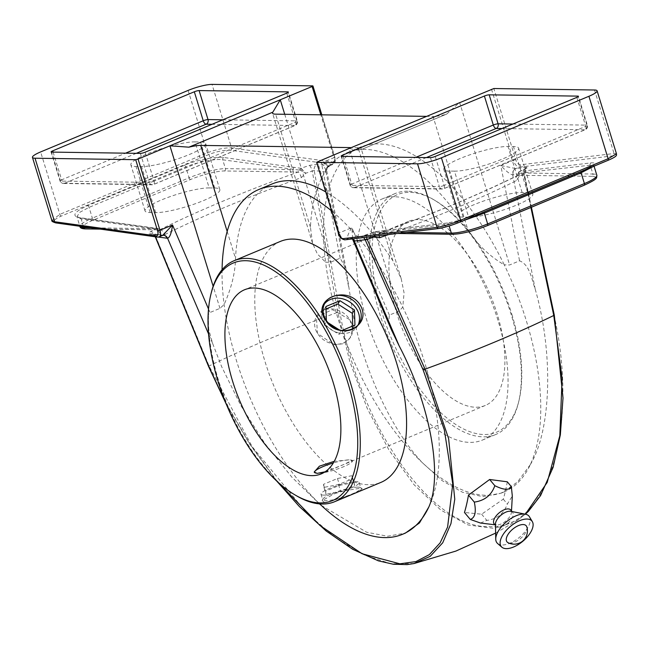 <?xml version="1.0" encoding="UTF-8"?>
<svg xmlns="http://www.w3.org/2000/svg" width="649" height="649" viewBox="0 0 649 649"><rect width="100%" height="100%" fill="white"/><g stroke="black" fill="none" stroke-linecap="round" stroke-linejoin="round"><path stroke-width="0.49" stroke-dasharray="3.25 2.43" d="M480.487 523.029L486.823 520.401C497.037 519.07 503.875 513.602 507.348 503.997L512.321 496.096M414.127 563.519L391.096 563.819L364.835 555.268L336.604 538.402L307.464 513.846L252.323 446.91L209.067 365.987L155.687 236.366L160.206 233.932L164.805 234.581A5.443 3.618 -116.3 0 0 159.508 229.868L100.335 229.121M164.805 234.581A351.052 62.215 162.9 0 1 301.339 177.639L305.801 173.21L312.266 171.052L337.772 312.307L349.835 361.639L367.172 408.245L388.97 450.057L414.046 484.714L440.898 510.13L468.067 524.96L494.149 528.391L517.577 520.174L525.382 514.195M507.283 481.793A223.037 105.398 67.4 0 1 503.275 499.146L481.631 514.203L464.465 512.475M530.898 207.469L523.792 174.151L519.192 176.333L516.166 180.787A351.052 62.215 162.9 0 1 388.264 234.605M481.631 514.203L486.823 520.401M503.275 499.146L507.348 503.997M529.438 516.774A20.849 10.116 -39.9 0 1 509.822 543.278A20.849 10.116 -39.9 0 1 497.564 543.473M526.801 526.858A12.534 6.084 -39.9 0 1 526.81 529.584A12.534 6.084 -39.9 0 1 518.665 539.919A12.534 6.084 -39.9 0 1 507.956 542.645M348.464 238.321A5.443 4.697 -89.2 0 1 350.119 238.005L352.707 239.481L351.88 227.621C347.848 234.046 346.712 237.615 348.464 238.321L359.213 237.088L375.382 231.701L446.553 223.151C452.523 222.745 473.486 216.32 484.673 211.469L581.431 171.117C594.93 165.211 598.151 162.461 591.093 162.867L519.744 171.49L525.885 168.578C528.026 167.515 528.327 167.061 526.777 167.207A5.443 4.73 82.9 0 0 523.954 173.543L554.311 315.219M526.777 167.207L515.728 168.562L500.793 165.511C506.009 171.149 509.984 174.281 512.718 174.914L523.954 173.543L523.792 174.151A5.443 3.78 -115.5 0 1 525.301 168.781A5.443 3.78 -115.5 0 1 525.885 168.578M554.068 315.187C579.403 427.723 547.918 530.403 489.005 526.631C431.09 528.692 359.035 425.063 339.865 312.047L314.205 170.468A5.443 4.64 -81.7 0 1 317.402 164.132L309.459 165.406L300.86 168.286L223.735 157.48C217.172 155.971 195.552 160.271 184.421 165.3L87.672 205.652C74.237 211.801 71.414 215.841 79.194 217.772L157.115 228.61A1.817 1.379 -70.9 0 1 157.934 228.578A1.817 1.379 -70.9 0 1 158.616 229.235L151.712 228.691A1.817 1.541 97.9 0 0 150.487 227.515L150.487 227.515A1.817 1.541 97.9 0 0 149.781 227.612M352.675 312.031L346.014 268.686L340.206 258.197L330.268 262.334L325.587 262.22A186.774 88.256 -112.6 0 0 337.902 318.188A186.774 88.256 -112.6 0 0 422.783 463.086C392.126 431.293 363.221 369.021 352.675 312.031M530.306 464.66L517.496 482.045L501.206 493.135L482.588 496.59L462.469 492.25L442.131 480.641L422.783 463.086A186.774 88.256 -112.6 0 0 504.054 491.95A186.774 88.256 -112.6 0 0 530.306 464.66A186.774 88.256 -112.6 0 0 504.241 264.833L509.619 264.962L519.557 260.817C529.868 264.76 531.734 279.573 535.247 289.316C553.573 353.234 551.415 429.93 530.306 464.66M272.053 183.983A186.774 88.256 -112.6 0 0 235.514 258.521C235.238 272.823 231.433 288.164 224.108 304.543L219.946 308.356L210.008 312.493L208.11 315.033M208.142 327.283L212.564 343.305L221.658 366.677L240.868 405.601L264.889 443.543L291.88 477.177L319.47 503.884M222.063 269.757A186.774 88.256 -112.6 0 0 224.108 304.543A186.774 88.256 -112.6 0 0 236.431 360.511A186.774 88.256 -112.6 0 0 319.722 503.908M321.312 505.409L366.62 532.229L387.542 536.236L405.422 533.089M158.364 237.08L155.484 236.804M428.835 506.983A186.774 88.256 -112.6 0 0 402.761 307.155A186.774 88.256 -112.6 0 0 331.574 210.909M391.42 329.87L388.678 322.302L389.359 315.122L399.297 310.976L402.761 307.155L404.076 292.942L401.196 278.697L392.905 260.825A186.774 88.256 -112.6 0 0 325.741 191.934M392.905 260.825L358.102 147.704A21.758 3.853 162.9 0 1 361.201 148.694A21.758 3.853 162.9 0 1 360.917 149.692L446.715 114.07L459.614 102.412L509.619 264.962M444.857 114.686A21.758 3.853 162.9 0 1 433.029 116.455L467.832 229.576C477.007 244.194 489.143 255.949 504.241 264.833A186.774 88.256 -112.6 0 0 378.107 143.883A186.774 88.256 -112.6 0 0 360.26 147.193A186.774 88.256 -112.6 0 0 325.587 262.22L317.337 253.913L312.534 243.172L310.441 227.272A186.774 88.256 67.4 0 1 346.98 152.726A186.774 88.256 67.4 0 1 364.827 149.416A186.774 88.256 67.4 0 1 467.832 229.576M426.182 116.358L433.029 116.455M358.102 147.704L351.255 147.607M399.297 310.976L349.284 148.426C355.311 150.065 359.189 150.487 360.917 149.692L446.715 114.07M195.025 141.88L200.517 141.961A36.263 6.425 162.9 0 1 205.676 143.599A36.263 6.425 162.9 0 1 181.436 157.569A36.263 6.425 162.9 0 1 141.514 166.566L136.022 166.485A36.263 6.425 162.9 0 1 130.863 164.846A36.263 6.425 162.9 0 1 155.103 150.876A36.263 6.425 162.9 0 1 195.025 141.88L209.189 187.934A36.263 6.425 -17.1 0 0 169.275 196.931A36.263 6.425 -17.1 0 0 145.027 210.901A36.263 6.425 -17.1 0 0 150.195 212.539L155.687 212.621A36.263 6.425 -17.1 0 0 195.6 203.624A36.263 6.425 -17.1 0 0 219.849 189.654A36.263 6.425 -17.1 0 0 214.681 188.015L209.189 187.934M454.462 171.149L448.97 171.068A36.263 6.425 162.9 0 1 443.811 169.43A36.263 6.425 162.9 0 1 468.051 155.46A36.263 6.425 162.9 0 1 507.972 146.463L513.464 146.544A36.263 6.425 162.9 0 1 518.624 148.183A36.263 6.425 162.9 0 1 494.384 162.153A36.263 6.425 162.9 0 1 454.462 171.149L468.635 217.204A36.263 6.425 -17.1 0 0 508.548 208.207A36.263 6.425 -17.1 0 0 532.797 194.238A36.263 6.425 -17.1 0 0 527.629 192.599L522.137 192.518A36.263 6.425 -17.1 0 0 482.223 201.514A36.263 6.425 -17.1 0 0 457.975 215.484A36.263 6.425 -17.1 0 0 463.143 217.123L468.635 217.204M394.373 196.761A130.554 61.696 -112.6 0 0 381.896 199.073A130.554 61.696 -112.6 0 0 370.425 331.022A130.554 61.696 -112.6 0 0 469.933 442.383A130.554 61.696 -112.6 0 0 482.41 440.071A130.554 61.696 -112.6 0 0 493.881 308.121A130.554 61.696 -112.6 0 0 394.373 196.761M407.645 191.22A130.554 61.696 -112.6 0 0 395.168 193.54A130.554 61.696 -112.6 0 0 379.543 313.069A130.554 61.696 -112.6 0 0 483.213 436.842A130.554 61.696 -112.6 0 0 495.69 434.53A130.554 61.696 -112.6 0 0 518.381 403.013A130.554 61.696 -112.6 0 0 511.315 315A130.554 61.696 -112.6 0 0 433.54 199.592A130.554 61.696 -112.6 0 0 407.645 191.22M511.874 314.367A128.745 60.836 67.4 0 1 518.843 401.163A128.745 60.836 67.4 0 1 455.833 424.535A128.745 60.836 67.4 0 1 381.937 312.469A128.745 60.836 67.4 0 1 435.179 200.565A128.745 60.836 67.4 0 1 511.874 314.367M418.045 219.605A99.735 47.126 -112.6 0 0 408.513 221.374A99.735 47.126 -112.6 0 0 399.752 322.164A99.735 47.126 -112.6 0 0 475.766 407.231A99.735 47.126 -112.6 0 0 485.298 405.463A99.735 47.126 -112.6 0 0 494.059 304.673A99.735 47.126 -112.6 0 0 418.045 219.605M349.9 319.77L352.602 329.002L350.119 337.861L343.224 343.751L333.886 344.765L317.45 333.302L316.363 316.59L332.596 309.711L349.9 319.77A19.949 16.679 -147.8 0 1 350.557 337.172A19.949 16.679 -147.8 0 1 334.332 344.067A19.949 16.679 -147.8 0 1 317.45 333.302A19.949 16.679 -147.8 0 1 316.801 315.901A19.949 16.679 -147.8 0 1 333.026 309.005A19.949 16.679 -147.8 0 1 349.9 319.77M325.149 471.799L343.499 464.611L352.318 460.319L349.608 459.849L334.292 461.301M314.294 472.302A19.949 3.537 -17.1 0 0 314.319 472.48A19.949 3.537 -17.1 0 0 317.158 473.381A19.949 3.537 -17.1 0 0 339.119 468.44A19.949 3.537 -17.1 0 0 352.448 460.749A19.949 3.537 -17.1 0 0 349.608 459.849A19.949 3.537 -17.1 0 0 333.367 462.932M296.26 495.658A130.554 61.696 67.4 0 1 218.486 380.249A130.554 61.696 67.4 0 1 211.412 292.237M280.425 241.396A130.554 61.696 -112.6 0 0 268.954 373.345A130.554 61.696 -112.6 0 0 368.462 484.706A130.554 61.696 -112.6 0 0 380.939 482.394M324.841 502.894L322.172 500.582L337.837 491.828L359.765 488.332L362.199 488.689L359.262 491.115L348.829 495.609L324.841 502.894M358.005 487.139A19.949 3.537 162.9 0 1 360.471 487.602A19.949 3.537 162.9 0 1 360.844 488.048A19.949 3.537 162.9 0 1 347.515 495.731A19.949 3.537 162.9 0 1 325.555 500.679A19.949 3.537 162.9 0 1 322.715 499.771A19.949 3.537 162.9 0 1 322.78 499.195A19.949 3.537 162.9 0 1 337.448 491.601A19.949 3.537 162.9 0 1 358.005 487.139M323.851 495.13A19.949 3.537 -17.1 0 0 345.803 490.182A19.949 3.537 -17.1 0 0 359.14 482.499A19.949 3.537 -17.1 0 0 356.301 481.599A19.949 3.537 -17.1 0 0 334.34 486.547A19.949 3.537 -17.1 0 0 321.012 494.23A19.949 3.537 -17.1 0 0 323.851 495.13M358.094 325.027A19.949 16.679 -147.8 0 1 357.315 326.439A19.949 16.679 -147.8 0 1 341.09 333.335A19.949 16.679 -147.8 0 1 324.216 322.577A19.949 16.679 -147.8 0 1 323.559 305.176A19.949 16.679 -147.8 0 1 324.5 303.862M354.086 482.523L354.614 485.557L340.595 491.398L326.066 494.214L325.538 491.179L339.557 485.33L354.086 482.523L351.985 475.701L352.512 478.735L338.502 484.576L323.965 487.383L323.445 484.357L337.456 478.508L351.985 475.701M337.456 478.508L339.557 485.33M323.445 484.357L325.538 491.179M323.965 487.383L326.066 494.214M338.502 484.576L340.595 491.398M352.512 478.735L354.614 485.557M326.39 320.549L326.423 321.653L327.996 322.658M339.305 329.895L340.936 330.941L342.007 330.495M326.009 308.973L323.81 309.889L324.305 325.019L326.423 321.653M323.81 309.889L325.928 306.523M324.305 325.019L338.81 334.308L352.829 328.459L352.748 326.009M352.829 328.459L354.946 325.092M338.81 334.308L340.936 330.941M616.477 153.813L614.051 153.513L520.255 164.814A5.443 2.572 67.4 0 1 515.744 159.67L493.857 88.524M312.68 85.871L334.568 157.017A5.443 2.572 67.4 0 1 333.197 162.08L231.563 147.907C224.911 147.574 216.831 149.221 207.331 152.856L59.838 214.373L51.847 220.441M309.459 165.406A5.443 1.201 -108.3 0 1 312.266 171.052L314.205 170.468L326.049 172.18L326.78 170.987L321.442 162.883C328.005 164.692 330.544 165.673 329.051 165.828L317.402 164.132M155.687 236.366L155.435 236.69L155.687 236.366A5.443 3.74 -118.5 0 0 150.454 231.725C148.361 232.942 148.159 233.705 149.846 234.021L162.68 235.384M159.094 236.877A7.253 3.423 67.4 0 1 158.145 236.982L56.504 222.818C52.188 221.739 53.753 219.5 61.217 216.085L208.71 154.567C217.261 151.306 224.538 149.854 230.549 150.227L332.183 164.392L328.8 165.803A5.443 4.64 -81.7 0 0 325.595 172.139M513.156 174.889A5.443 4.73 82.9 0 1 515.979 168.545L519.362 167.134L613.167 155.825C617.094 155.606 615.301 157.131 607.797 160.408M346.014 268.686L326.78 170.987C326.163 169.121 327.088 167.385 329.562 165.779L329.051 165.828A5.443 4.697 -89.2 0 0 326.049 172.18L348.57 286.582M90.901 227.807L151.712 228.691L81.125 218.851L76.915 216.685L79.868 212.264L89.043 207.372L185.801 167.012C196.241 162.291 216.547 158.324 222.721 159.8L299.765 170.168L298.151 172.042A356.496 63.172 -17.1 0 0 159.508 229.868L157.18 228.399A1.817 1.525 97.1 0 0 156.498 228.497L150.454 231.725M83.567 226.785L81.125 218.851A1.817 1.541 97.9 0 0 79.908 217.675L76.915 216.669L79.868 226.266M381.409 231.003A1.817 1.582 -96.9 0 1 383.47 232.091L376.964 232.431L379.673 233.096A356.496 63.172 -17.1 0 0 518.316 175.271L518.77 173.372L590.209 165.179L593.843 165.495L593.308 166.477M463.516 220.603L448.613 224.238L449.149 225.966M158.259 229.186A1.817 1.525 97.1 0 0 157.18 228.399L79.9 217.675A1.817 1.541 97.9 0 0 79.194 217.772M223.735 157.48A1.817 1.541 -82.1 0 0 222.721 159.8L225.438 168.643L293.307 169.64A1.817 1.541 -82.1 0 1 294.322 167.32M301.306 168.472L305.801 173.21L300.098 170.225A1.817 1.493 -62.7 0 1 301.306 168.472L300.86 168.286A1.817 1.558 98.8 0 0 299.765 170.168M446.553 223.151A1.817 1.582 -96.9 0 1 446.918 223.053L375.763 231.604A1.817 1.598 -96.4 0 1 377.272 232.391M375.025 231.807L373.605 237.055L376.964 232.431A1.817 1.655 61.2 0 0 375.025 231.807L375.382 231.701A1.817 1.598 -96.4 0 1 375.763 231.604L366.734 234.914A5.443 1.168 -110.5 0 0 366.612 237.209M525.95 170.711A1.817 1.582 83.1 0 0 525.065 173.032L592.926 174.029A1.817 1.566 90.8 0 1 591.977 176.35A25.749 4.559 162.9 0 1 584.027 185.273M518.77 173.372A1.817 1.566 -97.4 0 1 519.744 171.49L519.216 171.669L519.192 176.333L517.732 174.046L517.472 175.514A5.443 3.618 -116.3 0 0 516.166 180.787M359.213 237.088A5.443 4.77 -96.6 0 1 360.349 236.796L360.349 236.796A5.443 4.77 -96.6 0 1 363.399 237.599M366.88 234.897A5.443 1.168 -110.5 0 0 366.734 234.914L360.349 236.796L349.843 238.013A5.443 4.77 -96.6 0 1 349.852 238.013A5.443 4.77 -96.6 0 1 352.951 238.856M452.783 234.281A1.817 1.566 -89.2 0 0 453.335 234.175L379.673 233.096A5.443 1.371 -109.8 0 0 379.405 233.096A5.443 1.371 -109.8 0 0 379.138 235.701M591.977 176.35L518.316 175.271A5.443 3.618 -116.3 0 0 517.472 175.514C478.427 194.781 432.404 213.975 379.405 233.096L397.634 233.47M531.409 207.258L524.197 173.551C523.865 171.717 524.473 169.997 526.023 168.399L519.176 171.685A1.817 1.533 -117.4 0 0 518.446 173.421L517.732 174.046L519.176 171.685A1.817 1.533 -117.4 0 1 519.216 171.669L519.744 171.49M155.435 236.69A5.443 4.6 97.5 0 0 151.939 233.729L151.939 233.729A5.443 4.6 97.5 0 0 149.846 234.021M159.281 229.981L159.824 230.119L160.206 233.932L157.115 228.61M301.339 177.639A5.443 1.371 -109.8 0 0 298.151 172.042L224.489 170.963A25.749 4.559 162.9 0 0 190.555 179.513L93.797 219.865A25.749 4.559 162.9 0 0 85.846 228.789L159.508 229.868M511.388 511.428A10.83 5.257 -39.9 0 1 511.42 512.28A10.83 5.257 -39.9 0 1 500.817 524.092A10.83 5.257 -39.9 0 1 496.298 524.944A10.83 5.257 -39.9 0 1 495.463 524.757M495.471 524.846L496.298 524.944L495.455 524.141A10.733 5.208 140.1 0 0 502.699 526.258A10.733 5.208 140.1 0 0 512.134 517.902A10.733 5.208 140.1 0 0 510.779 511.307L511.42 512.28L511.469 511.444M208.621 366.555A1.817 0.462 157.6 0 1 209.067 365.987A351.052 62.215 162.9 0 1 337.772 312.307L339.865 312.047M535.247 289.316L512.718 174.914A5.443 4.697 90.8 0 1 515.728 168.562M284.724 114.281L330.268 262.334M340.206 258.197L321.442 162.883L334.008 157.642L320.833 114.816M219.946 308.356L213.156 286.282M208.507 308.997L210.008 312.493M212.564 343.305L208.556 333.951M225.738 402.81L250.019 444.208L277.65 481.874M389.359 315.122L351.88 227.621L339.313 232.861L317.426 161.715M230.549 150.227A1.817 1.541 97.9 0 0 231.563 147.907L212.02 84.394M188.121 90.414L207.331 152.856A1.817 0.86 67.4 0 0 208.71 154.567M61.217 216.085A1.817 0.86 67.4 0 1 59.838 214.373L40.627 151.931M491.471 89.124L513.359 160.271L500.793 165.511L519.557 260.817M594.516 90L614.051 153.513A1.817 1.582 -96.9 0 1 613.167 155.825M310.441 227.272L275.638 114.151M227.166 231.385L235.514 258.521M576.815 97.382L585.739 126.377L444.143 185.436L435.219 156.433M430.441 157.642L439.365 186.636L350.606 185.338L341.682 156.336M343.199 156.36L351.726 184.081L415.636 157.423M512.905 124.04L586.858 125.119L578.121 96.709M140.371 153.391L149.294 182.385L60.535 181.087L51.612 152.093M53.129 152.109L61.655 179.83L125.565 153.172M222.834 119.789L296.788 120.868L288.042 92.466M286.744 93.132L295.668 122.126L154.073 181.185L145.149 152.191M444.143 185.436A3.626 0.641 162.9 0 1 439.365 186.636A3.626 3.131 90.8 0 0 442.261 189.029A3.626 3.131 90.8 0 0 443.364 188.818A3.626 1.712 -112.6 0 0 443.713 188.754A3.626 1.712 -112.6 0 0 444.143 185.436M341.163 156.174L350.087 185.176A3.626 3.626 0 0 0 353.502 187.731A3.626 3.131 90.8 0 1 350.606 185.338A3.626 0.641 162.9 0 1 350.087 185.176A3.626 0.641 162.9 0 1 351.726 184.081A3.626 1.712 -112.6 0 0 354.605 187.52L443.364 188.818L584.96 129.759A3.626 1.712 -112.6 0 0 585.301 129.695A3.626 1.712 -112.6 0 0 585.739 126.377A3.626 0.641 162.9 0 0 587.369 125.281A3.626 0.641 162.9 0 0 586.858 125.119A3.626 3.131 90.8 0 1 584.96 129.759L502.091 128.551M154.073 181.185A3.626 0.641 162.9 0 1 149.294 182.385A3.626 3.131 90.8 0 0 152.191 184.787A3.626 3.131 90.8 0 0 153.294 184.567A3.626 1.712 -112.6 0 0 153.635 184.503A3.626 1.712 -112.6 0 0 154.073 181.185M51.093 151.923L60.016 180.925A3.626 3.626 0 0 0 63.432 183.48A3.626 3.131 90.8 0 1 60.535 181.087A3.626 0.641 162.9 0 1 60.016 180.925A3.626 0.641 162.9 0 1 61.655 179.83A3.626 1.712 -112.6 0 0 64.535 183.269L153.294 184.567L294.881 125.508A3.626 1.712 -112.6 0 0 295.23 125.452A3.626 1.712 -112.6 0 0 295.668 122.126A3.626 0.641 162.9 0 0 297.299 121.038A3.626 0.641 162.9 0 0 296.788 120.868A3.626 3.131 90.8 0 1 294.881 125.508L212.02 124.3M136.306 153.334L64.535 183.269A3.626 3.131 90.8 0 1 63.432 183.48L152.191 184.787A3.626 3.626 0 0 0 153.635 184.503L295.23 125.452A3.626 3.626 0 0 0 297.299 121.038L288.383 92.036M426.385 157.577L354.605 187.52A3.626 3.131 90.8 0 1 353.502 187.731L442.261 189.029A3.626 3.626 0 0 0 443.713 188.754L585.301 129.695A3.626 3.626 0 0 0 587.369 125.281L578.454 96.287M214.681 188.015L200.517 141.961M155.687 212.621L141.514 166.566M150.195 212.539L136.022 166.485M463.143 217.123L448.97 171.068M522.137 192.518L507.972 146.463M527.629 192.599L513.464 146.544M163.548 235.271A5.443 4.6 97.5 0 0 161.536 235.571L158.145 236.982M438.813 228.505A1.817 1.582 83.1 0 0 439.13 228.416L345.325 239.724L348.716 238.313A5.443 4.77 -96.6 0 1 349.843 238.013L350.119 238.005A5.443 4.697 -89.2 0 1 352.642 238.897M344.952 239.822A1.817 1.582 83.1 0 0 345.325 239.724A7.253 3.423 67.4 0 1 339.313 232.861L338.494 233.405M515.744 159.67L513.359 160.271A7.253 3.423 -112.6 0 0 519.362 167.134A1.817 1.582 -96.9 0 0 520.255 164.814M333.197 162.08A1.817 1.541 97.9 0 1 332.183 164.392A7.253 3.423 -112.6 0 0 333.14 164.286A7.253 3.423 -112.6 0 0 334.008 157.642L334.568 157.017M184.421 165.3A1.817 0.86 -112.6 0 1 185.801 167.012L189.11 177.794A27.566 4.884 -17.1 0 1 225.438 168.643A1.817 1.566 -89.2 0 1 224.489 170.963M87.672 205.652A1.817 0.86 -112.6 0 1 89.043 207.372L92.361 218.145A27.566 4.884 -17.1 0 0 79.924 226.452M190.555 179.513A1.817 0.86 -112.6 0 1 189.11 177.794L92.361 218.145A1.817 0.86 -112.6 0 0 93.797 219.865M85.295 228.902A1.817 1.566 90.8 0 0 85.846 228.789M56.504 222.818A1.817 1.541 -82.1 0 1 55.798 222.907M591.093 162.867A1.817 1.582 83.1 0 0 590.209 165.179L592.926 174.029A27.566 4.884 -17.1 0 1 596.853 175.271M484.673 211.469A1.817 0.86 -112.6 0 0 484.568 211.493C469.268 217.61 456.718 221.463 446.918 223.053L446.918 223.053A1.817 1.582 -96.9 0 1 448.613 224.238L383.47 232.091L406.339 232.423M581.431 171.117A1.817 0.86 -112.6 0 0 581.317 171.141L484.56 211.501A1.817 0.86 -112.6 0 0 484.56 211.501A1.817 0.86 -112.6 0 0 484.243 211.963M594.046 166.16L593.908 164.554C596.066 163.386 588.01 168.772 581.317 171.141L581.317 171.141A1.817 0.86 -112.6 0 0 580.993 171.612M162.858 235.303A5.443 4.697 90.8 0 0 161.796 235.587M495.625 533.105L517.577 520.174L525.398 514.203M312.534 243.172L272.539 113.169M401.196 278.697L361.201 148.694M219.849 189.654L205.676 143.599M145.027 210.901L130.863 164.846M457.975 215.484L443.811 169.43M532.797 194.238L518.624 148.183M504.054 491.95L501.206 493.135M360.26 147.193L346.98 152.726M395.168 193.54L381.896 199.073M518.843 401.163L518.381 403.013M485.298 405.463L321.279 473.875M316.363 316.59L316.801 315.901M408.513 221.374L244.503 289.779M314.189 472.05L314.319 472.48M360.471 487.602L362.199 488.689M359.14 482.499L360.844 488.048M323.559 305.176L325.287 302.442M357.315 326.439L359.035 323.705M321.012 494.23L322.715 499.771M495.69 434.53L482.41 440.071M352.318 460.319L352.448 460.749M322.78 499.195L322.172 500.582M350.119 337.861L350.557 337.172M329.562 165.779L333.14 164.286C335.298 163.045 335.858 160.644 334.827 157.099L321.823 114.824M435.179 200.565L433.54 199.592M163.629 235.279L151.939 233.729C152.377 233.307 153.448 234.248 155.152 236.544L155.241 236.771M226.533 404.749L249.792 444.232L276.531 480.844"/><path stroke-width="0.97" d="M470.306 519.451L464.465 512.475A219.881 103.905 -112.6 0 0 468.464 495.122L489.63 479.497L494.83 485.695C491.471 495.211 484.633 500.679 474.305 502.099C476.398 511.972 475.06 517.756 470.306 519.451L480.487 523.029L495.471 524.846M468.464 495.122L474.305 502.099M379.138 235.701A5.443 1.371 -109.8 0 0 379.641 237.729L373.605 237.055L367.212 239.465L425.054 369.151L448.629 438.675L454.771 499.195L450.958 523.613L442.715 542.791L430.23 556.307L414.03 563.543L407.134 564.606L393.367 564.249L378.367 560.841L352.756 549.322L326.212 531.036L299.432 506.601L276.531 480.844M525.382 514.195L547.196 482.418L559.811 435.771L562.099 378.545L553.767 315.471L530.898 207.469M489.63 479.497L507.283 481.793L511.347 486.653C509.311 490.425 503.811 490.109 494.83 485.695M511.469 511.444L512.321 496.096L511.347 486.653M501.855 547.188L497.564 543.473A20.849 10.116 -39.9 0 1 495.739 539.165A20.849 10.116 -39.9 0 1 516.166 515.752A20.849 10.116 -39.9 0 1 525.52 514.219A20.849 10.116 -39.9 0 1 529.438 516.774L532.342 521.65A19.949 9.678 -39.9 0 1 513.578 547.002A19.949 9.678 -39.9 0 1 501.855 547.188A19.949 9.678 -39.9 0 1 503.429 534.046A19.949 9.678 -39.9 0 1 519.646 520.676A19.949 9.678 -39.9 0 1 532.342 521.65M507.956 542.645A12.534 6.084 -39.9 0 1 506.415 538.094A12.534 6.084 -39.9 0 1 516.596 526.501A12.534 6.084 -39.9 0 1 526.801 526.858A13.296 13.296 0 0 1 507.956 542.645M320.833 114.816L312.12 86.495L138.075 159.086L159.962 230.233L172.529 224.992C171.523 233.032 169.868 237.453 167.58 238.272L158.364 237.08M125.565 153.172L203.242 120.771L194.327 91.777L52.731 150.836A3.626 0.641 162.9 0 0 51.093 151.923A3.626 0.641 162.9 0 0 51.612 152.093L140.371 153.391A3.626 0.641 162.9 0 0 145.149 152.191L286.744 93.132A3.626 0.641 162.9 0 0 288.383 92.036A3.626 0.641 162.9 0 0 287.864 91.874L199.105 90.576L208.021 119.57L222.834 119.789M194.327 91.777A3.626 0.641 162.9 0 1 199.105 90.576M312.12 86.495L312.68 85.871L212.02 84.394A18.131 3.213 -17.1 0 0 188.121 90.414L40.627 151.931A18.131 3.213 -17.1 0 0 32.45 157.399A18.131 3.213 -17.1 0 0 35.03 158.218L54.573 221.731L156.206 235.895A5.443 2.572 -112.6 0 0 157.577 230.833L135.69 159.686L35.03 158.218M135.69 159.686L138.075 159.086M208.11 315.033L208.142 327.283M319.47 503.884L321.312 505.409A186.774 88.256 -112.6 0 0 402.575 534.273A186.774 88.256 -112.6 0 0 428.835 506.983C443.04 475.133 430.092 404.741 399.232 346.039L391.42 329.87L352.707 239.473L354.249 241.006L399.232 346.039M319.722 503.908A186.774 88.256 -112.6 0 0 321.312 505.409M402.575 534.273L405.422 533.089L419.481 522.924L428.835 506.983M155.435 236.69L208.889 366.677L225.738 402.81M277.65 481.874L319.957 525.479L362.126 553.767L399.881 563.819L415.92 561.588L429.37 554.603L440.071 542.945L447.607 527.061L452.751 484.024L444.322 429.857L423.091 369.816L365.184 239.765L354.249 241.006A5.443 4.697 -89.2 0 0 352.642 238.897M349.284 148.426L316.607 162.258L338.754 233.494A5.443 2.572 -112.6 0 0 343.264 238.637L437.061 227.328C443.324 226.371 451.177 224.01 460.636 220.238L608.129 158.721L616.477 153.813L597.096 90.819A18.131 3.213 -17.1 0 0 594.516 90L493.857 88.524L349.284 148.426M415.636 157.423L493.313 125.022L484.397 96.028L342.802 155.079A3.626 0.641 162.9 0 0 341.163 156.174A3.626 0.641 162.9 0 0 341.682 156.336L430.441 157.642A3.626 0.641 162.9 0 0 435.219 156.433L576.815 97.382A3.626 0.641 162.9 0 0 578.454 96.287A3.626 0.641 162.9 0 0 577.934 96.125L489.176 94.819L498.099 123.821L512.905 124.04M484.397 96.028A3.626 0.641 162.9 0 1 489.176 94.819M343.264 238.637A1.817 1.582 83.1 0 0 344.952 239.822L438.756 228.513A1.817 1.582 83.1 0 0 438.765 228.513A1.817 1.582 83.1 0 1 437.061 227.328L417.526 163.816L316.866 162.347M417.526 163.816A18.131 3.213 -17.1 0 0 441.425 157.796L460.636 220.238A1.817 0.86 67.4 0 1 460.417 221.901L460.417 221.901A1.817 0.86 67.4 0 1 460.303 221.926C451.793 225.333 444.735 227.491 439.13 228.416M460.514 221.844L607.797 160.408A1.817 0.86 67.4 0 0 607.902 160.384A1.817 0.86 67.4 0 1 607.902 160.384A1.817 0.86 67.4 0 0 608.129 158.721L588.919 96.279L441.425 157.796M588.919 96.279A18.131 3.213 -17.1 0 0 597.096 90.819M284.724 114.281L280.263 99.784L272.831 112.163A21.758 3.853 162.9 0 0 272.539 113.169A21.758 3.853 162.9 0 0 275.638 114.151L426.182 116.358M272.831 112.163L188.891 147.177A21.758 3.853 162.9 0 1 200.711 145.4L227.166 231.385M351.255 147.607L200.711 145.4M325.741 191.934A186.774 88.256 -112.6 0 0 289.908 180.665A186.774 88.256 -112.6 0 0 272.053 183.983L258.781 189.516A186.774 88.256 -112.6 0 0 222.063 269.757M331.574 210.909A186.774 88.256 -112.6 0 0 276.628 186.206A186.774 88.256 -112.6 0 0 258.781 189.516M188.891 147.177L169.933 145.798L213.156 286.282M311.755 475.644A99.735 47.126 -112.6 0 0 321.279 473.875A99.735 47.126 -112.6 0 0 330.049 373.078A99.735 47.126 -112.6 0 0 254.027 288.01A99.735 47.126 -112.6 0 0 244.503 289.779A99.735 47.126 -112.6 0 0 235.741 390.576A99.735 47.126 -112.6 0 0 311.755 475.644M334.292 461.301L319.413 466.177L314.189 472.05L317.158 473.381L325.149 471.799M333.367 462.932A19.949 3.537 -17.1 0 0 314.294 472.302M347.864 382.78A128.745 60.836 -112.6 0 0 273.967 270.706A128.745 60.836 -112.6 0 0 210.949 294.086A128.745 60.836 -112.6 0 0 217.926 380.874A128.745 60.836 -112.6 0 0 294.614 494.684A128.745 60.836 -112.6 0 0 347.864 382.78M210.949 294.086L211.412 292.237A130.554 61.696 67.4 0 1 234.111 260.711A130.554 61.696 67.4 0 1 246.588 258.399A130.554 61.696 67.4 0 1 350.249 382.172A130.554 61.696 67.4 0 1 334.624 501.709A130.554 61.696 67.4 0 1 322.147 504.022A130.554 61.696 67.4 0 1 296.26 495.658L294.614 494.684M334.624 501.709L380.939 482.394A130.554 61.696 -112.6 0 0 392.41 350.444A130.554 61.696 -112.6 0 0 292.894 239.083A130.554 61.696 -112.6 0 0 280.425 241.396L234.111 260.711M325.23 319.519C337.496 341.966 373.28 326.982 360.154 304.949C346.858 284.084 311.098 299.108 325.23 319.519M358.386 306.304A19.949 16.679 32.2 0 0 341.504 295.546A19.949 16.679 32.2 0 0 325.287 302.442A19.949 16.679 32.2 0 0 325.936 319.843A19.949 16.679 32.2 0 0 342.818 330.601A19.949 16.679 32.2 0 0 359.035 323.705A19.949 16.679 32.2 0 0 358.386 306.304M324.5 303.862A19.949 16.679 -147.8 0 1 356.658 309.046A19.949 16.679 -147.8 0 1 358.094 325.027M327.996 322.658L339.305 329.895M342.007 330.495L354.946 325.092L354.451 309.962L339.938 300.682L325.928 306.523L326.39 320.549M352.748 326.009L352.326 313.329L337.821 304.04L326.009 308.973M337.821 304.04L339.938 300.682M352.326 313.329L354.451 309.962M51.831 220.392L54.573 221.731A1.817 1.541 -82.1 0 0 55.79 222.907C52.723 221.974 51.401 221.131 51.831 220.392L32.45 157.399M157.577 230.833L159.962 230.233A7.253 3.423 67.4 0 1 159.094 236.877L162.68 235.384L172.529 224.992L208.507 308.997M593.308 166.477L581.098 172.804L584.416 183.578A27.566 4.884 -17.1 0 0 596.853 175.271C596.35 178.159 598.84 178.378 584.197 185.241A1.817 0.86 -112.6 0 0 584.416 183.578L487.659 223.937L484.349 213.156L463.516 220.603M366.612 237.209A5.443 1.168 -110.5 0 0 367.212 239.465L365.184 239.765A5.443 4.77 -96.6 0 0 363.399 237.599M373.816 236.341L373.605 237.055M495.463 524.757A10.83 5.257 -39.9 0 1 494.781 517.902A10.83 5.257 -39.9 0 1 504.111 509.798A10.83 5.257 -39.9 0 1 511.388 511.428M525.52 514.219L510.779 511.307A10.733 5.208 140.1 0 0 505.969 512.093A10.733 5.208 140.1 0 0 495.455 524.141L495.739 539.165M423.091 369.816L425.054 369.151A351.052 62.215 -17.1 0 0 553.767 315.471L554.311 315.227L563.008 397.991L560.338 434.911L553.135 467.264L540.593 495.552L528.497 511.25L525.398 514.203M388.264 234.605A351.052 62.215 162.9 0 1 379.641 237.729M208.556 333.951L167.58 238.272A5.443 4.697 90.8 0 0 163.451 235.271A5.443 4.697 90.8 0 0 162.858 235.303M342.802 155.079L343.199 156.36M578.121 96.709L577.934 96.125M52.731 150.836L53.129 152.109M288.042 92.466L287.864 91.874M502.091 128.551L496.193 128.461A3.626 1.712 -112.6 0 1 493.313 125.022A3.626 0.641 162.9 0 1 498.099 123.821A3.626 3.131 90.8 0 1 496.193 128.461L426.385 157.577M212.02 124.3L206.122 124.21A3.626 1.712 -112.6 0 1 203.242 120.771A3.626 0.641 162.9 0 1 208.021 119.57A3.626 3.131 90.8 0 1 206.122 124.21L136.306 153.334M453.335 234.175A25.749 4.559 162.9 0 0 487.269 225.625A1.817 0.86 -112.6 0 0 487.448 225.592L584.197 185.241A1.817 0.86 -112.6 0 1 584.027 185.273L487.586 225.495M83.567 226.785L83.851 227.702L90.901 227.807M79.924 226.452A27.566 4.884 -17.1 0 0 83.851 227.702A1.817 1.566 90.8 0 0 85.295 228.902C81.758 228.716 79.965 227.904 79.924 226.452L79.868 226.266M158.145 236.982A1.817 1.541 -82.1 0 1 156.206 235.895M159.094 236.877L157.431 237.08L55.798 222.907A1.817 1.541 -82.1 0 1 55.79 222.907M338.754 233.494L338.494 233.405C339.476 237.185 341.625 239.327 344.952 239.822M616.477 153.813C616.096 154.876 618.911 155.728 607.902 160.384L460.417 221.901C451.647 225.414 444.435 227.612 438.756 228.513A1.817 1.582 83.1 0 0 438.813 228.505M580.993 171.612A1.817 0.86 -112.6 0 0 581.098 172.804L484.349 213.156A1.817 0.86 -112.6 0 1 484.243 211.963M449.149 225.966L451.331 233.08A27.566 4.884 -17.1 0 0 487.659 223.937A1.817 0.86 -112.6 0 1 487.448 225.592C473.802 230.971 462.25 233.867 452.783 234.281A1.817 1.566 -89.2 0 1 451.331 233.08L406.339 232.423M208.889 366.677A1.817 0.462 157.6 0 1 208.621 366.555L226.533 404.749M352.951 238.856A5.443 4.77 -96.6 0 1 354.687 240.982M167.118 238.24A5.443 4.6 97.5 0 0 163.629 235.279A5.443 4.6 97.5 0 0 163.621 235.279A5.443 4.6 97.5 0 0 163.548 235.271M414.127 563.519L455.898 551.074L495.625 533.105M531.409 207.258L554.311 315.227M100.335 229.121L85.295 228.902M312.94 85.952L321.823 114.824M316.607 162.258L338.494 233.405M594.046 166.16L596.853 175.271M452.783 234.281L397.634 233.47M155.152 236.544L208.621 366.555M352.31 238.937L352.707 239.481M163.621 235.279L162.68 235.384"/></g></svg>
